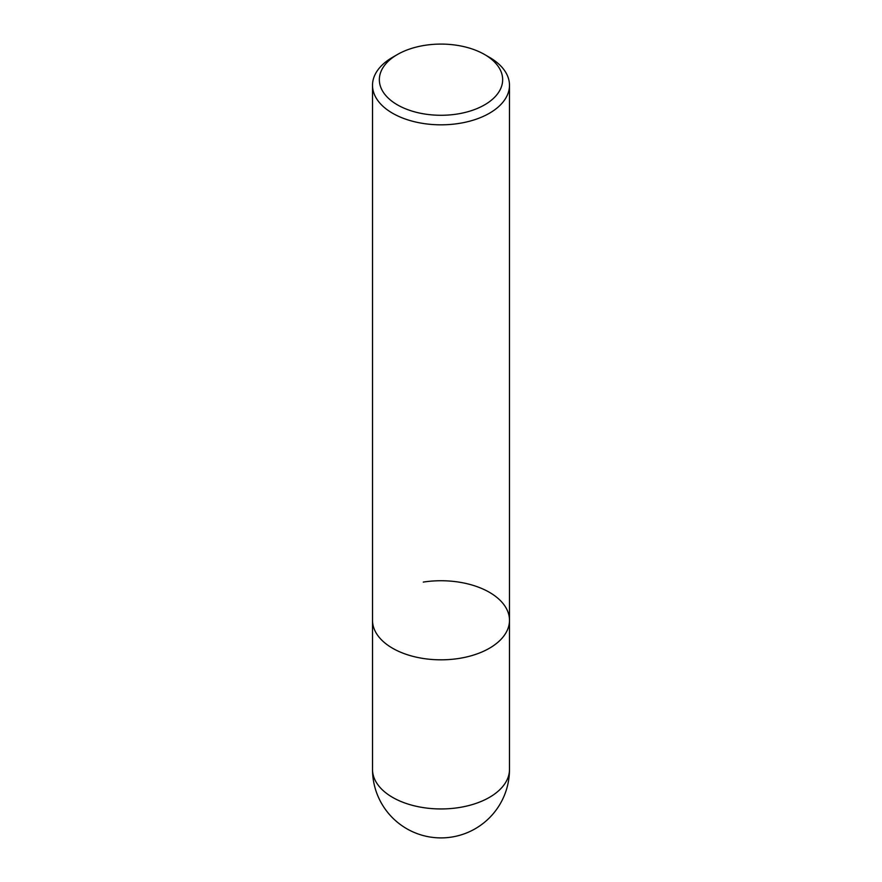 <?xml version="1.0" encoding="UTF-8"?>
<svg xmlns="http://www.w3.org/2000/svg" width="882" height="882" viewBox="0 0 882 882"><rect width="100%" height="100%" fill="white"/><g stroke="black" fill="none" stroke-linecap="round" stroke-linejoin="round"><path stroke-width="1.32" d="M484.593 54.519L489.433 57.319A68.487 39.547 180 0 1 509.487 85.278A68.487 39.547 180 0 1 489.433 113.238A68.487 39.547 180 0 1 392.567 113.238A68.487 39.547 180 0 1 372.513 85.278A68.487 39.547 180 0 1 392.567 57.319L397.407 54.519A61.641 35.589 180 0 1 484.593 54.519A61.641 35.589 180 0 1 484.593 104.859A61.641 35.589 180 0 1 397.418 104.859A61.641 35.589 180 0 1 397.407 54.519L392.567 57.319M423.272 582.087A68.487 39.547 180 0 1 509.487 620.278A68.487 39.547 180 0 1 467.206 656.814A68.487 39.547 180 0 1 392.567 648.237A68.487 39.547 180 0 1 372.513 620.278L372.513 85.278M509.487 769.413L509.487 620.278A68.487 39.547 180 0 1 458.728 658.479A68.487 39.547 180 0 1 372.513 620.278L372.513 769.413A68.487 68.487 0 0 0 475.244 828.727A68.487 68.487 0 0 0 509.487 769.413A68.487 39.547 180 0 1 489.433 797.372A68.487 39.547 180 0 1 458.728 807.603A68.487 39.547 180 0 1 372.513 769.413M509.487 620.278L509.487 85.278"/></g></svg>
